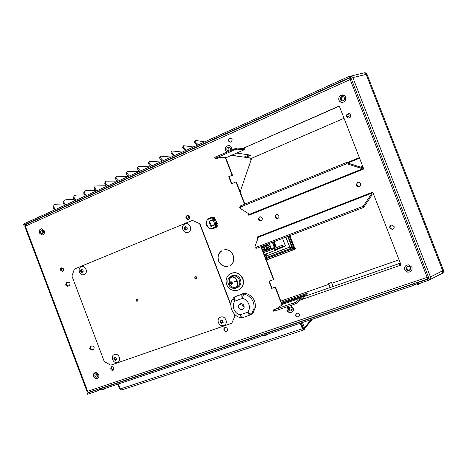 <?xml version="1.0" encoding="UTF-8"?>
<svg xmlns="http://www.w3.org/2000/svg" width="467" height="467" viewBox="0 0 467 467"><rect width="100%" height="100%" fill="white"/><g stroke="black" fill="none" stroke-linecap="round" stroke-linejoin="round"><path stroke-width="0.7" d="M229.069 279.926C229.589 278.204 230.657 277.019 232.274 276.371C238.742 273.656 243.144 285.133 236.448 287.275L232.566 287.152M232.093 276.826L233.512 276.873C236.5 277.135 240.061 285.074 236.033 287.117L233.547 287.444C228.13 286.738 227.376 277.386 232.093 276.826L232.274 276.371M231.585 283.773L231.965 282.704L230.844 282.196M231.883 282.751L231.638 283.738L230.429 283.276L230.692 282.272L231.883 282.751M233.401 277.188C238.123 278.408 239.238 288.448 233.477 287.211C227.581 286.505 228.024 275.857 233.401 277.188M239.11 289.628L242.548 286.119C243.71 283.732 243.815 281.227 242.875 278.612C240.172 273.335 236.209 271.578 230.978 273.347M226.705 284.607C229.063 291.647 239.338 292.774 242.332 286.236C243.488 283.843 243.599 281.338 242.653 278.723C239.127 272.547 234.551 271.193 228.918 274.66C226.162 277.38 225.427 280.696 226.705 284.607M240.347 279.616C243.756 287.725 231.223 292.266 228.416 284.012C224.989 275.991 237.464 271.309 240.347 279.616M234.79 281.98L236.565 281.379L234.79 281.98L234.615 281.519M231.953 284.152L231.398 284.304C229.939 283.866 229.653 283.043 230.54 281.834L230.459 281.87C231.632 281.537 232.262 282.045 232.35 283.405L231.404 284.327C229.892 283.959 229.577 283.142 230.459 281.87M236.565 281.379L236.384 280.906L234.492 281.56L234.673 282.033M274.999 248.345L282.482 245.099L282.944 246.296L274.643 249.903L274.164 248.66L274.999 248.345L274.631 247.399M264.275 254.562L275.728 250.242L275.477 249.588L274.643 249.903M263.557 252.711L273.516 248.94L273.142 247.959M262.022 246.29L261.789 246.78L261.654 246.43M262.156 246.64L263.324 246.179L263.195 245.84M262.752 248.181L262.232 247.936L263.767 247.329L262.6 247.796L262.752 248.181L263.913 247.708L263.767 247.329M262.232 247.936L262.6 247.796M263.341 249.728L262.828 249.483L264.357 248.864L263.195 249.343L263.341 249.728L264.503 249.244L264.357 248.864M262.828 249.483L263.195 249.343M265.303 250.429L264.007 250.919L263.516 249.652M263.365 249.261L262.927 248.111M262.775 247.72L262.331 246.57M263.493 245.724L265.32 250.47L264.007 250.919M257.679 237.417L258.379 237.148M258.163 237.767L257.86 237.884M265.717 250.674L263.154 251.649M273.487 248.864L263.534 252.635M282.138 246.599L281.694 245.444M282.944 246.296L275.477 249.588M275.728 250.242L285.43 245.922M39.823 216.56L37.798 217.278M330.356 282.804L331.535 282.605L328.622 283.621L330.356 282.804M416.564 284.998L419.792 283.773M264.602 335.674L267.492 334.588M103.219 389.624L105.069 388.772M340.11 80.289L337.016 81.877M194.716 146.241L192.877 146.953M114.8 357.308L116.359 358.142L116.12 358.691L116.54 359.672L115.752 359.812L115.507 360.471L113.983 359.572L113.825 358.031L114.479 357.967L114.987 357.208M116.563 359.438L115.81 359.783M117.462 362.351C113.119 364.067 110.002 355.848 114.479 354.482C118.822 352.731 121.969 361.003 117.462 362.351M114.52 357.92L115.168 357.459M113.983 359.572L114.695 358.761L114.327 358.008M114.514 359.281L114.695 359.549L114.17 359.835M115.67 359.958L114.695 359.549M221.212 320.041L222.952 320.899L222.689 321.483L223.168 322.475L222.321 322.656L221.983 323.351L220.255 322.475L220.056 320.887L220.932 320.66L221.393 319.924M220.424 320.8L220.062 321.109M223.179 322.335L222.654 322.44M223.786 325.487C218.883 327.414 215.544 318.692 220.593 317.134C225.503 315.172 228.877 323.946 223.786 325.487M221.16 320.52L221.521 320M220.255 322.475L220.862 321.67L220.453 320.864M220.646 322.224L220.453 322.755M221.667 323.357L222.064 323.111L221.691 322.592L220.844 322.504M185.632 226.548L186.31 227.248L187.086 227.172L187.004 228.328L187.413 228.818L186.111 230.068L185.393 229.385L184.739 229.437L184.395 227.791L185.621 226.548M184.85 227.441L184.395 227.791M187.413 229.075L187.115 229.116M188.166 232.309C183.368 234.487 180.052 225.812 184.99 224.002C189.783 221.79 193.145 230.511 188.166 232.309M185.084 227.411L185.895 226.734M184.588 229.169L185.247 228.491L184.844 227.698M185.037 229.063L185.236 229.338L184.786 229.443M186.345 229.776L185.884 229.274L185.236 229.338M81.497 269.336L83.033 270.107L83.138 271.683L82.496 271.771L82.139 272.535L80.89 271.922L80.517 270.375L81.748 269.266M81.06 270.043L80.517 270.375M84.223 274.555C79.98 276.499 76.88 268.321 81.258 266.733C85.502 264.76 88.637 272.979 84.223 274.555M81.13 270.025L81.929 269.593M80.709 271.66L81.468 270.971L81.095 270.218M81.287 271.502L81.468 271.759L80.89 271.922M82.344 272.016L81.468 271.759M302.476 322.51L304.531 327.688C304.84 328.774 304.502 329.539 303.515 329.982L302.429 328.739L300.252 323.252M118.303 383.985L120.288 388.929L121.566 389.986L303.422 330.046M121.163 389.974L119.692 388.807L117.824 384.143M303.433 328.371L303.06 328.832L303.392 328.067L301.343 322.89M300.602 323.135L303.515 329.982M281.683 303.276L305.663 294.934M281.852 303.713L304.898 295.704M289.75 235.683L294.677 248.806L294.128 248.742L289.178 235.899M294.624 248.876L294.403 249.501L266.359 259.996M266.313 259.874L292.867 249.938L292.663 248.584L266.359 258.449L265.758 258.158L264.363 254.533M292.867 249.938L293.86 248.053M265.18 254.223L266.33 257.206L266.359 258.449L265.945 258.753L292.494 248.8L292.762 248.175L293.766 247.802M265.945 258.753L266.231 259.664M292.762 248.175L288.18 236.284M265.676 258.216L266.756 257.41L291.811 248L291.998 247.563L287.719 236.46M266.108 253.873L266.949 255.741L289.68 247.183L292.593 248.076L289.75 247.025L285.938 237.137M266.797 255.665L266.33 257.206L266.756 257.41L266.949 255.741M285.465 246.016L283.889 246.605M289.68 247.101L266.89 255.636L266.202 253.838M283.65 246.716L285.471 246.027L282.547 238.439M196.449 278.746C197.08 277.614 196.759 277.001 195.492 276.908L195.422 276.937C194.634 277.783 194.78 278.443 195.866 278.916L195.866 279.114C194.576 278.542 194.4 277.76 195.34 276.762L195.422 276.727C196.928 276.832 197.313 277.561 196.56 278.904L196.776 278.694M195.726 276.814L196.245 276.75M137.578 301.022C138.156 299.937 137.853 299.347 136.656 299.242L136.621 299.259C135.856 300.048 135.99 300.69 137.029 301.18L137.029 301.373C135.798 300.783 135.64 300.024 136.551 299.084L136.592 299.067C138.01 299.189 138.372 299.89 137.683 301.18L137.923 300.917M136.954 299.125L137.263 299.061M195.539 276.686L195.078 277.229M136.743 299.02L136.393 299.411M199.958 223.81L192.433 220.401L199.958 223.81L230.891 304.618M234.58 314.262L235.117 315.663L231.778 323.246L110.767 365.165L104.252 361.528L71.936 276.061L74.405 269.056L192.433 220.401M231.778 323.246L235.117 315.663M199.683 223.868L230.879 305.371M234.066 313.701L234.878 315.82M242.11 303.795C242.04 305.389 242.729 306.51 244.194 307.146M242.402 309.475C239.542 309.674 238.281 308.302 238.619 305.36L240.219 303.772C242.933 303.515 244.223 304.805 244.095 307.636L242.402 309.475M242.624 317.636L240.791 317.735C240.19 317.793 239.997 316.813 240.213 314.805L247.697 312.189C249.442 313.62 250.761 314.203 251.66 313.947L254.083 308.337C254.369 300.964 251.036 296.189 244.089 294.023C243.348 294.659 242.787 296.125 242.414 298.413C241.655 296.201 241.597 294.776 242.233 294.152L234.819 296.825L243.599 293.364L245.449 293.241C252.355 295.389 255.665 300.135 255.379 307.467L253.026 313.007L251.614 314.034M250.213 314.98L250.114 315.032C249.337 315.132 248.532 314.186 247.697 312.189C251.567 307.73 248.374 299.394 242.414 298.413L234.959 301.081C233.307 299.528 232.764 298.466 233.342 297.893L234.819 296.825C234.16 297.456 234.206 298.874 234.959 301.081C231.153 305.546 234.3 313.771 240.213 314.805C241.048 316.789 241.865 317.729 242.659 317.618L250.084 315.044M250.114 315.032L251.66 313.947L254.083 308.337L255.379 307.467M410.522 269.155L409.506 269.873L408.345 269.955C406.856 269.477 406.29 268.513 406.634 267.06M411.824 270.2L409.752 271.94L407.697 272.068C404.895 271.053 404.008 269.208 405.041 266.534M409.185 270.469L408.012 270.551C405.741 269.319 405.607 267.935 407.598 266.394L408.707 266.301C411.036 267.509 411.199 268.899 409.185 270.469M291.922 310.123L291.875 310.141C290.69 310.409 289.826 309.971 289.283 308.827L289.447 307.082C290.591 306.807 291.449 307.216 292.027 308.29C292.406 309.522 292.044 310.397 290.935 310.917C289.75 311.185 288.88 310.742 288.332 309.592C288.022 308.407 288.402 307.572 289.458 307.082M292.424 311.775L291.466 312.3C289.388 312.756 287.888 311.974 286.966 309.954L287.584 306.597M97.907 376.25C96.832 375.789 96.389 374.972 96.576 373.793M97.766 378.369L97.469 378.492C93.849 378.048 92.886 376.192 94.585 372.911L94.748 372.8M97.002 377.248C94.9 376.997 94.34 375.917 95.315 374.014L95.7 373.804C97.79 374.044 98.356 375.118 97.405 377.027L97.002 377.248M341.739 100.825L341.225 98.117L342.334 97.078L343.846 96.984M340.612 102.098C338.773 100.89 338.283 99.214 339.135 97.072L341.068 95.239L344.307 95.35M343.198 100.72C340.916 101.035 340.023 100.037 340.519 97.737L341.628 96.687C343.946 96.383 344.833 97.393 344.284 99.722L343.198 100.72M229.034 150.993L228.217 150.018C227.867 148.815 228.211 147.916 229.25 147.315L229.49 147.228M226.775 151.991L225.689 150.567C225.053 148.477 225.643 146.907 227.458 145.85L228.918 145.581M228.626 151.174L226.944 149.936C226.594 148.728 226.939 147.823 227.984 147.216C229.134 146.848 229.98 147.233 230.517 148.378L230.132 150.508M43.338 233.068C42.485 232.274 42.328 231.363 42.865 230.354M42.509 234.989L42.176 235C39.03 233.506 38.627 231.486 40.973 228.929L41.44 228.783M42.73 233.576L42.129 233.687C40.302 232.817 40.074 231.638 41.44 230.161L42.065 230.05C43.869 230.943 44.091 232.117 42.73 233.576M221.854 250.832L221.44 251.129M218.544 260.96C217.225 256.611 218.317 253.207 221.813 250.75L221.872 250.855C218.422 253.277 217.348 256.634 218.649 260.919C220.547 264.982 223.588 266.762 227.768 266.254L227.797 266.371C223.553 266.885 220.471 265.081 218.544 260.96M290.346 305.646L293.27 307.998C295.056 312.201 288.361 314.478 286.896 310.187L287.538 306.615M98.689 374.779C99.144 376.204 98.899 377.354 97.953 378.229C96.161 379.216 94.696 378.649 93.569 376.536C93.102 375.077 93.365 373.909 94.357 373.04C96.138 372.111 97.585 372.689 98.689 374.779M345.796 97.113L345.527 100.44C343.076 103.143 340.852 103.055 338.861 100.189L339.048 97.025C341.459 94.165 343.706 94.194 345.796 97.113M226.682 152.032L225.491 150.462C223.728 146.34 230.149 143.474 231.626 147.741L231.813 149.761M44.295 230.815C44.838 233.29 44.044 234.697 41.919 235.041L39.362 233.004C38.819 230.488 39.637 229.081 41.802 228.777L44.295 230.815M411.958 267.27C412.495 270.527 411.059 272.156 407.656 272.15L404.749 269.745C404.194 266.599 405.56 264.958 408.853 264.83L411.958 267.27M358.166 182.229L357.378 182.55L356.519 185.206L358.889 186.572M360.448 183.607C360.793 184.734 360.477 185.632 359.514 186.315C358.113 186.928 357.051 186.572 356.327 185.241L357.185 182.585C358.603 181.902 359.695 182.241 360.448 183.607M276.668 214.516L275.46 215.696L275.46 217.26L277.76 218.579M278.927 215.847L278.805 217.675C277.48 219.111 276.26 219.005 275.145 217.348L275.145 215.777C276.406 214.079 277.667 214.102 278.927 215.847M260.154 216.706C259.127 217.167 258.7 217.978 258.881 219.14L261.193 220.739M262.343 218.031L262.483 218.661C261.695 221.177 260.411 221.463 258.625 219.513L258.537 219.227C259.068 216.437 260.335 216.034 262.343 218.031M230.657 138.074C229.11 138.337 228.48 139.289 228.777 140.929L230.231 142.242M232.058 139.318L232.105 139.458C231.72 142.4 230.488 142.902 228.41 140.952L228.386 140.888C228.702 137.893 229.922 137.368 232.058 139.318M296.3 313.38L295.955 315.575C296.755 316.895 297.8 317.216 299.09 316.538M299.446 314.449C299.189 317.362 297.934 317.817 295.675 315.826L295.64 315.739C295.839 312.884 297.082 312.394 299.365 314.262L299.446 314.449M349.69 113.82L347.004 114.754L346.783 116.814L347.862 117.964M350.699 114.94L350.443 117.059C348.966 118.49 347.676 118.379 346.572 116.727L346.794 114.666C348.265 113.177 349.567 113.271 350.699 114.94M390.593 225.503L389.974 227.949L392.35 229.367L393.529 228.883M394.072 226.501C394.44 228.083 393.821 229.075 392.222 229.478L389.84 228.054C389.472 226.518 390.068 225.532 391.615 225.088L394.072 226.501M61.924 267.76L61.2 270.078L62.864 271.321M63.576 268.998C63.903 270.305 63.512 271.129 62.415 271.461L60.605 270.235C60.278 268.916 60.675 268.093 61.796 267.772L63.576 268.998M187.559 215.48C186.467 215.982 186.088 216.863 186.426 218.124L188.312 219.42M189.427 216.776C189.719 218.655 188.989 219.537 187.238 219.426L185.977 218.206C185.697 216.279 186.456 215.41 188.254 215.591L189.427 216.776M111.619 366.729L111.228 368.743L113.417 369.998M113.796 367.984L113.364 370.039C112.278 370.658 111.391 370.331 110.697 369.053L111.146 366.98C112.232 366.385 113.113 366.718 113.796 367.984M224.72 327.682L224.3 328.243L224.259 329.842C224.884 331.05 225.783 331.447 226.956 331.033M227.4 328.891L227.388 330.42C226.203 331.897 225.036 331.792 223.874 330.105L223.915 328.505C225.117 327.098 226.279 327.227 227.4 328.891M90.686 346.403L90.219 348.464L92.355 349.655L93.669 349.182M89.658 348.738L90.265 346.584L91.981 345.936C94.176 346.234 94.696 347.343 93.54 349.269L91.795 349.923L89.658 348.738M68.27 282.05L66.997 282.564L66.186 284.876L67.919 286.09M65.596 285.051L66.407 282.739L68.118 282.074C70.266 282.71 70.616 283.883 69.169 285.588L67.487 286.248L65.596 285.051M351.394 79.063L350.162 79.536L349.73 77.948L350.81 77.563M429.015 278.484L427.953 278.898L427.153 277.357L428.391 276.878M427.282 277.31L427.97 278.863M349.783 77.971L350.291 79.478M214.855 218.848L215.287 219.169M217.097 224.037L217.009 224.469M215.141 219.204L214.528 219.221M224.02 250.02L224.405 249.827C232.584 248.1 237.569 261.222 230.295 265.355L229.986 265.542L230.213 265.268C237.417 261.199 232.484 248.216 224.405 249.95L224.02 250.02L224.399 249.827M242.77 148.483L339.281 105.986L363.77 169.013L248.783 215.275L248.035 213.337M244.533 204.219L235.958 181.914L231.498 183.805L228.766 176.701L232.099 175.271L225.281 157.542M281.91 304.887L275.11 287.182L271.689 288.402L268.939 281.251L273.504 279.599L260.872 246.728M257.807 238.76L257.148 237.043L372.748 192.124L401.118 265.145L399.828 265.589L399.326 263.505L400.949 265.069M399.326 263.505L303.141 296.907L303.346 298.985L300.485 299.977M227.295 266.336L227.779 266.283M229.927 265.437L231.2 264.678M225.45 249.74L224.411 249.886M249.115 215.141L248.549 213.664M244.866 204.079L236.337 181.891L235.958 181.914M249.898 214.826L249.559 214.3L362.211 168.937L362.509 169.521M244.253 148.021L244.346 149.685L237.002 149.166L236.559 148.016L243.937 148.57L243.885 147.992L339.346 106.161M232.099 175.271L232.478 175.259L225.678 157.554M228.766 176.701L232.478 175.259M231.836 183.659L229.157 176.678M271.689 288.402L272.01 288.203L269.29 281.122M275.11 287.182L272.01 288.203M282.214 304.659L275.425 286.977M282.856 304.215L277.544 308.185L273.172 310.041L273.609 311.185L274.94 310.964L293.883 304.426L296.329 303.346L301.805 298.909L302.178 299.388L303.305 298.874M401.071 265.028L303.346 298.985M371.644 192.567L372.135 194.762L371.481 192.62L372.754 192.141M371.65 193.221L258.368 237.207L258.274 236.611L257.148 237.043M273.504 279.599L273.825 279.412L261.211 246.599M257.994 238.234L257.492 236.927M40.034 218.107L25.387 224.796L25.364 226.197L24.85 226.641L86.99 391.346L87.65 391.276L88.607 392.35L103.966 387.306M239.921 208.235L240.896 206.916L240.61 205.819L239.641 207.138L239.921 208.235L249.559 214.3M362.211 168.937L361.516 167.431L362.666 169.457M240.896 206.916L346.677 163.689L361.884 168.534M237.002 149.166L234.452 149.942L216.198 158.004L215.1 158.833L216.198 158.856L219.601 157.356L226.518 157.513M236.559 148.016L215.76 156.865L214.668 157.694L215.1 158.833M296.329 303.346L295.885 302.184L301.373 297.788L302.453 299.166M400.371 265.268L399.77 264.69L399.945 265.414M254.824 247.031L255.361 248.059L256.914 248.246L363.711 207.389L363.203 206.274L256.377 247.212L254.824 247.031L258.368 237.207M371.65 193.677L363.203 206.274M350.209 79.151L350.752 78.853M427.486 277.69L427.883 277.637L428.35 278.822M240.61 205.819L346.31 162.557L361.516 167.431M346.677 163.689L346.31 162.557M234.452 149.942L234.008 148.792M216.198 158.004L215.76 156.865M273.172 310.041L295.885 302.184M293.883 304.426L293.439 303.264M274.94 310.964L274.497 309.808M372.135 194.762L363.711 207.389M256.377 247.212L256.914 248.246M87.854 391.696L87.276 391.387M103.715 387.382L88.642 392.338M88.543 392.333L87.691 391.93M25.025 226.367L25.282 224.989M25.516 224.738L39.724 218.252M350.087 77.738L350.536 78.905M427.766 277.135L427.93 277.561L428.607 277.433M351.19 78.544L350.758 79.285M215.882 219.151L214.335 219.869L214.318 219.262L214.902 219.362C216.168 220.541 216.729 222.012 216.589 223.763L213.956 224.475L214.435 223.197L213.676 221.224L212.555 220.809L212.467 220.015L214.306 219.268M215.013 224.843L214.382 224.989L213.956 224.475M213.034 220.71L212.555 220.809M211.341 217.447L214.143 217.412L214.931 219.058L213.985 219.262L212.97 217.546L211.382 217.447L211.16 218.089L211.154 217.482L207.967 218.79L208.072 219.356L211.16 218.089L212.736 218.194L212.964 217.546L213.921 217.348M211.919 229.052L215.1 227.768L214.674 227.26L215.293 227.633L216.384 226.448L215.987 224.481L216.927 224.259L217.324 226.221L216.239 227.4L211.919 229.052L211.574 228.509C207.652 229.595 204.482 221.317 208.072 219.356M212.409 220.085L209.771 221.165M214.429 217.733L212.736 218.194L213.25 219.519L209.257 221.148L209.998 220.984L209.695 221.761L211.644 226.203M217.324 226.221L216.384 226.448L215.76 226.075L217.435 225.584M211.131 217.494L207.973 218.784M213.25 219.519L213.985 219.262M209.257 221.148L208.953 221.918L210.891 226.372L215.252 224.744L215.76 226.075L214.674 227.26L211.574 228.509M215.987 224.481L215.252 224.744M275.308 245.292L275.419 246.518L274.684 245.554L274.578 244.323L275.308 245.292M273.913 241.743L274.217 243.389L273.335 241.959M266.855 244.959L266.68 245.426L266.184 245.216L266.365 244.743L266.855 244.959M268.058 248.088L267.912 248.543L267.387 248.345L267.538 247.884L268.058 248.088M274.141 241.655L276.108 246.769L274.684 247.376L272.693 242.204M272.354 242.338L274.345 247.504L274.684 247.376M269.313 243.5L271.298 248.66L274.345 247.504M269.196 243.546L271.298 248.66M268.823 243.686L269.36 245.087L265.507 246.558L264.97 245.163M269.844 246.343L270.568 248.228L266.71 249.687L265.992 247.808L269.844 246.343M263.773 245.619L265.758 250.767L271.187 248.713M265.507 246.558L266.114 246.319L265.583 244.93M266.114 246.319L269.36 245.082M266.71 249.687L270.562 248.216M267.317 249.448L266.599 247.574M267.276 244.282L267.807 245.671M268.291 246.932L269.01 248.8M361.913 167.922L363.098 167.297M362.631 166.089L362.229 166.421L362.754 167.577M360.518 167.11L362.229 166.421M350.816 115.349L346.765 117.1M344.056 118.274L251.655 158.266L240.155 191.826M346.87 162.738L359.345 157.636M231.404 155.388L250.236 157.969L251.03 160.082M63.261 268.432L61.119 268.846M100.72 389.852L100.3 388.83L259.757 335.493L260.154 336.637L100.72 389.852M412.816 284.304L413.242 285.535L264.468 335.195L264.001 334.074L412.373 284.321M96.78 390.009L97.136 391.048L87.539 394.253L87.154 393.226L97.189 389.566M249.051 154.916L244.002 157.11M245.823 157.361L250.767 155.213L249.431 154.968M428.671 280.293C430.247 279.284 430.843 278.174 430.475 276.972L442.693 270.755L442.331 273.318L428.671 280.293L418.315 283.843L417.79 282.64L429.155 278.834L350.641 77.125L23.729 225.117L23.35 224.102L348.405 76.711L364.301 72.794L366.146 74.364L352.854 77.592C352.375 76.53 351.272 76.115 349.549 76.343M430.475 276.972L352.854 77.592M418.082 283.311L413.097 285.109M264.246 334.658L260.066 336.38M100.516 389.361L97.101 390.961M281.642 303.153L305.867 294.724M88.485 392.321L87.154 393.226M23.729 225.117L25.282 224.995M281.297 302.272L307.403 293.177L304.005 296.603M302.995 297.625L302.143 298.483M292.126 308.588L290.597 310.129M101.59 388.095L100.3 388.83M265.022 333.42L264.001 334.074M418.543 282.05L417.79 282.64M399.046 259.815L331.803 283.294M328.896 284.31L280.842 301.087M251.637 158.307L250.545 158.78M236.711 153.059L250.861 155.178L236.711 153.059M204.674 141.886L195.381 140.392C194.237 140.684 195.229 142.137 198.347 144.752M197.167 145.29C194.476 142.937 193.677 141.635 194.768 141.373M235.742 155.984L233.231 154.583M192.877 146.936L183.718 145.71C182.544 146.066 183.467 147.537 186.479 150.135M185.317 150.666C182.731 148.331 181.996 147.006 183.105 146.685M182.223 152.067L172.195 150.964C170.998 151.378 171.856 152.872 174.763 155.447M173.619 155.966C171.138 153.649 170.461 152.306 171.593 151.927M171.208 157.058L160.817 156.147C159.603 156.62 160.397 158.138 163.205 160.689M162.084 161.197C159.696 158.903 159.078 157.537 160.228 157.11M160.333 161.991L149.586 161.273C148.354 161.798 149.09 163.327 151.798 165.861M150.695 166.363C148.401 164.086 147.835 162.703 149.002 162.224M149.586 166.865L138.495 166.334C137.245 166.912 137.928 168.459 140.538 170.969M139.458 171.459C137.275 169.229 136.749 167.84 137.882 167.291M138.973 171.675L127.544 171.336C126.277 171.961 126.901 173.52 129.423 176.006M128.361 176.491C126.283 174.302 125.798 172.907 126.896 172.305M128.297 176.421L116.727 176.275C115.448 176.946 116.02 178.517 118.455 180.98M117.41 181.453C115.437 179.31 114.981 177.915 116.05 177.256M117.083 181.103L106.044 181.155C104.748 181.873 105.279 183.455 107.626 185.889M106.599 186.356C104.719 184.255 104.299 182.854 105.344 182.153M106.067 185.749L95.49 185.977C94.188 186.736 94.667 188.324 96.932 190.74M95.922 191.196C94.13 189.135 93.744 187.734 94.772 186.987M95.227 190.355L85.064 190.74C83.751 191.54 84.188 193.134 86.372 195.527M85.379 195.977C83.675 193.951 83.319 192.55 84.329 191.768M84.562 194.926L76.635 195.048L74.761 195.445C73.442 196.286 73.839 197.885 75.946 200.255M74.971 200.699C73.342 198.708 73.021 197.302 74.008 196.484M74.066 199.45L66.547 199.648L64.586 200.098C63.261 200.973 63.617 202.579 65.654 204.925M64.691 205.357C63.138 203.402 62.847 202.001 63.821 201.154M63.722 203.933L56.589 204.196L54.534 204.698C53.203 205.603 53.524 207.214 55.485 209.531M54.54 209.963C53.057 208.037 52.794 206.636 53.752 205.766M364.12 72.834L364.301 72.794C365.515 72.642 366.408 73.121 366.98 74.235L366.146 74.364L442.693 270.755L443.481 270.218L443.107 272.629M443.481 270.218L366.98 74.235L443.422 270.335C443.778 271.613 443.411 272.605 442.331 273.318L442.196 273.388M236.448 287.275L236.033 287.117M37.769 217.295L36.916 217.955M105.163 388.725L105.834 388.147M194.675 146.247L195.218 146.171M114.31 358.008L113.796 358.288M115.874 359.765L116.452 359.444M114.561 357.856L115.139 357.541M114.076 358.808L114.654 358.487M114.117 359.082L114.695 358.761M114.637 359.835L115.215 359.514M114.87 359.964L115.448 359.643M115.261 360.419L115.588 360.238M222.391 322.639L222.817 322.364M220.949 320.625L221.381 320.35M220.395 321.652L220.821 321.378M220.436 321.944L220.862 321.67M221.002 322.738L221.434 322.463M221.265 322.866L221.691 322.592M185.808 226.594L185.51 226.658M186.677 229.215L187.168 229.104M185.253 227.242L185.743 227.137M184.716 228.31L185.206 228.2M184.757 228.602L185.247 228.491M185.317 229.379L185.808 229.268M185.574 229.501L186.064 229.39M185.983 229.992L186.304 229.922M81.258 269.885L81.888 269.71M80.791 270.866L81.427 270.697M80.832 271.14L81.468 270.971M81.346 271.882L81.976 271.706M81.579 271.998L82.21 271.823M81.964 272.459L82.256 272.378M189.322 218.55L188.557 217.657L188.826 215.923M302.429 328.739L120.288 388.929M311.18 319.603L304.531 327.688M312.318 319.224L304.647 328.599M301.565 325.569L302.137 324.892L301.565 325.569M295.634 248.07L294.852 248.456L289.908 235.619M292.704 248.035L292.663 248.584M285.816 237.189L289.622 247.078M253.026 313.007L250.68 314.776M245.449 293.241L244.089 294.023L242.233 294.152L243.599 293.364M66.997 282.564L66.407 282.739M350.162 79.536L25.364 226.197L87.65 391.276L427.153 277.357L350.162 79.536M92.355 349.655L91.795 349.923M282.757 304.251L301.373 297.788M244.346 149.685L226.378 157.577M215.76 219.07L212.467 220.015M212.479 220.622L214.335 219.869L215.812 223.722L216.239 224.242L217.219 224.008M217.564 223.535L214.382 224.989M214.143 217.412L212.351 217.248M216.046 227.534L215.293 227.633L216.239 227.4M207.926 218.836C204.99 223.051 205.772 226.396 210.284 228.859L211.884 229.052M208.953 221.918L209.695 221.761M210.518 226.01L211.253 225.835M347.757 163.018L359.567 158.196M250.843 155.184L236.693 153.065M262.349 335.288L262.028 334.425M264.135 334.693L263.814 333.829M414.947 284.304L414.585 283.37M417.037 283.603L416.681 282.669M99.745 389.618L99.453 388.807M39.52 216.612L40.039 216.536M333.076 286.51L331.535 282.605M330.163 287.52L328.657 283.708M416.546 284.981L413.972 284.672M418.782 284.38L420.551 283.095M264.596 335.662L262.226 335.329M266.651 335.096L268.169 333.958M102.553 389.735L101.17 389.7M100.609 389.577L100.224 389.455M338.937 80.639L340.694 80.207M192.83 146.965L191.919 147.671M115.063 357.646L114.479 357.967M221.364 320.385L220.932 320.66M185.183 229.338L184.739 229.437M185.884 229.274L185.393 229.385M81.707 269.868L81.124 270.031M188.65 215.795L188.405 217.733L189.217 218.731M295.658 248.59L294.875 248.993M238.619 305.36L241.421 303.638M232.385 299.341C228.375 305.961 232.805 316.025 240.447 317.653M408.345 269.955L408.012 270.551M289.283 308.827L288.332 309.592M95.659 373.822L95.315 374.014M341.225 98.117L340.519 97.737M228.217 150.018L226.944 149.936M42.666 233.605L42.129 233.687M62.415 271.461L62.73 271.38M187.238 219.426L187.681 219.338M230.213 265.268L230.599 265.104M224.405 249.95L224.796 249.816M275.145 215.777L275.46 215.696M258.537 219.227L258.881 219.14M228.386 140.888L228.777 140.929M111.146 366.98L111.549 366.753M223.915 328.505L224.3 328.243M39.893 218.147L349.725 77.954M427.947 278.904L103.867 387.353M282.798 304.227L301.408 297.765M244.41 149.673L226.448 157.566M207.938 218.819C204.966 223.033 205.749 226.384 210.284 228.859M211.621 226.197L210.891 226.372M359.526 158.097L347.6 162.971M97.136 390.92L96.762 389.875"/></g></svg>
